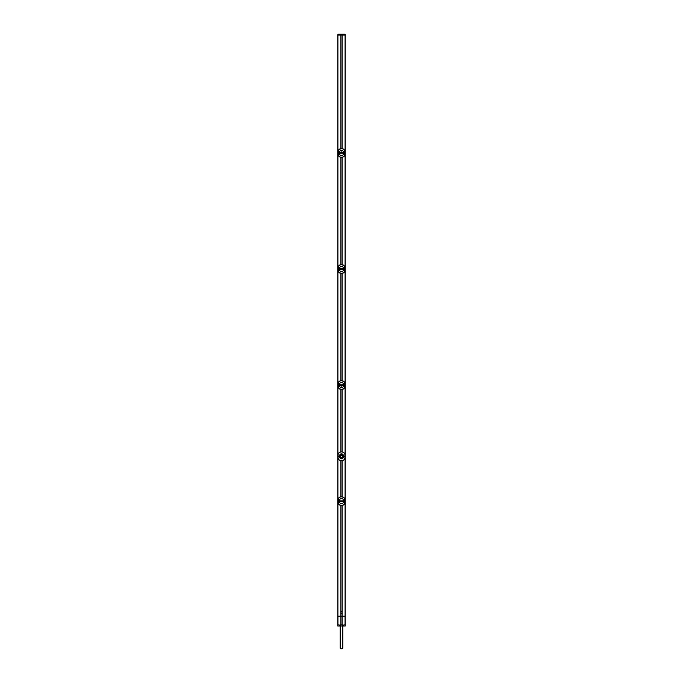 <?xml version="1.0" encoding="UTF-8"?>
<svg xmlns="http://www.w3.org/2000/svg" width="683" height="683" viewBox="0 0 683 683"><rect width="100%" height="100%" fill="white"/><g stroke="black" fill="none" stroke-linecap="round" stroke-linejoin="round"><path stroke-width="1.02" d="M337.786 624.911L337.761 626.029L339.528 625.978L339.144 624.885L337.786 624.911L337.761 35.081L345.239 35.081L345.239 616.22L337.761 616.22L337.761 626.029L345.239 626.029L343.472 625.978L343.856 624.885L345.231 624.928L345.239 626.029L345.239 616.22L342.123 616.245L342.174 613.53M340.877 148.621L340.877 35.081M343.472 625.978L342.123 624.877L342.123 616.245L340.877 616.245L340.877 505.454M340.877 496.763L340.877 460.641A3.116 3.116 0 0 1 340.808 460.632C339.041 460.18 338.128 459.147 338.051 457.542C338.213 459.36 339.255 460.402 341.193 460.649A3.116 3.116 0 0 1 340.877 460.641M340.877 451.95A3.116 3.116 0 0 0 340.808 451.958C339.041 452.419 338.128 453.444 338.051 455.049L338.059 455.049C338.213 453.23 339.255 452.197 341.193 451.941L341.807 451.933L341.193 451.941A3.116 3.116 0 0 0 340.877 451.95L340.877 389.404M340.877 380.713L340.877 273.362M340.877 264.671L340.877 157.312M342.123 264.671L342.123 157.312M342.123 380.713L342.123 273.362M342.123 451.95A3.116 3.116 0 0 1 342.192 451.958L342.2 451.958C343.959 452.419 344.872 453.444 344.949 455.049C344.787 453.23 343.745 452.197 341.807 451.941A3.116 3.116 0 0 1 342.123 451.95L342.123 389.404M342.123 496.763L342.123 460.641A3.116 3.116 0 0 0 342.192 460.632L342.192 460.632C343.959 460.18 344.872 459.147 344.949 457.542L344.941 457.542C344.787 459.36 343.745 460.402 341.807 460.649A3.116 3.116 0 0 0 342.123 460.641M342.174 611.43L342.123 505.454M341.62 611.234L341.5 611.234A1.246 1.246 0 0 1 342.123 611.396L342.063 613.59M342.123 148.621L342.123 35.081M338.102 154.648L339.656 156.928L342.192 157.312L343.984 156.45L344.924 154.273L343.891 154.076L343.891 151.857L344.924 151.66L344.411 150.012L342.977 148.834L341.193 148.604L338.691 149.859L338.076 151.848L339.152 151.857L339.152 154.076L338.111 154.29C338.29 156.023 339.314 157.005 341.184 157.235L341.816 157.235C343.686 156.996 344.71 156.014 344.889 154.29L343.848 154.076L343.848 151.857L344.889 151.652C344.71 149.918 343.686 148.937 341.816 148.698L341.184 148.698C339.314 148.937 338.29 149.918 338.111 151.652L339.152 151.857M344.889 151.652L344.838 154.085L343.848 154.076M344.915 154.52L344.352 154.273M338.076 154.281L338.205 151.728L339.109 151.857L339.109 154.076L338.076 154.085L338.076 151.857L338.648 151.669M338.085 151.421L338.076 154.213M339.946 152.71C339.366 151.489 339.886 150.695 341.5 150.337C343.114 150.695 343.634 151.489 343.054 152.71L343.054 153.231C343.634 154.452 343.114 155.237 341.5 155.596C339.886 155.237 339.366 154.452 339.946 153.231L339.886 152.71L343.054 152.71L343.054 153.231L341.5 153.248L339.946 153.231L339.946 152.71M343.848 151.857L344.352 151.669M344.924 154.213L344.924 151.72M344.386 151.728L344.924 151.857L344.42 151.857M338.119 154.273L338.648 154.273M339.152 154.076L338.076 154.085M341.5 151.908L341.5 153.248M338.102 270.699L339.195 272.654L341.807 273.379L343.984 272.5L344.915 270.562L344.411 266.054L342.063 264.663L340.399 264.756L338.691 265.909L338.076 267.71L339.152 267.907L339.152 270.126L338.119 270.323C338.29 272.065 339.314 273.046 341.184 273.285L341.816 273.285C343.686 273.046 344.71 272.065 344.889 270.331L343.891 270.126L343.891 267.907L344.889 267.693C344.71 265.969 343.686 264.978 341.816 264.748L341.184 264.748C339.314 264.987 338.29 265.969 338.111 267.693L339.152 267.907M338.076 270.323L338.162 267.898L338.648 267.719M338.085 267.463L338.076 270.263M344.924 270.263L344.924 267.77M343.848 270.126L344.924 270.135L343.848 270.126L343.848 267.907L344.352 267.719M344.915 270.562L344.352 270.314M338.119 270.323L338.648 270.314M339.946 268.752C339.366 267.531 339.886 266.746 341.5 266.387C343.114 266.746 343.634 267.531 343.054 268.752L343.054 269.273C343.634 270.494 343.114 271.288 341.5 271.646C339.886 271.288 339.366 270.494 339.946 269.273L339.886 268.752L343.054 268.752L343.054 269.273L341.5 269.29L339.946 269.273L339.946 268.752M344.889 267.693L344.386 267.779M338.076 267.77L339.109 267.907L339.109 270.126L338.614 270.255M339.152 270.126L338.58 270.126M343.848 267.907L344.42 267.898M338.102 386.74L339.195 388.704L341.807 389.421L343.984 388.542L344.915 386.612L344.411 382.104L342.063 380.704L340.399 380.798L338.691 381.951L338.076 383.752L339.152 383.948L339.152 386.168L338.119 386.365C338.29 388.106 339.314 389.097 341.184 389.327L341.816 389.327C343.686 389.088 344.71 388.106 344.889 386.382L343.891 386.168L343.891 383.948L344.889 383.744C344.71 382.01 343.686 381.029 341.816 380.79L341.184 380.79C339.314 381.029 338.29 382.01 338.111 383.744L339.152 383.948M338.076 386.373L338.162 383.948L338.648 383.761M338.085 383.513L338.076 386.305M344.924 386.305L344.924 383.812M344.915 386.612L343.848 386.168L343.848 383.948L344.352 383.761M338.119 386.365L338.648 386.356M340.1 384.794L340.1 385.323L339.946 384.802C339.366 383.581 339.886 382.787 341.5 382.429C343.114 382.787 343.634 383.581 343.054 384.802L343.054 385.323C343.634 386.544 343.114 387.329 341.5 387.688C339.886 387.329 339.366 386.544 339.946 385.323L339.886 384.802L343.054 384.802L343.054 385.323L341.5 385.34L341.5 386.117M344.889 383.744L344.386 383.82M338.076 383.812L339.109 383.948L339.109 386.168L338.076 386.177L338.614 386.296M339.152 386.168L338.58 386.177M343.848 383.948L344.42 383.948M343.848 386.168L344.352 386.356M340.1 385.323L341.5 385.34L341.5 384.785M341.193 460.658L341.807 460.658L341.193 460.658M341.38 611.234L341.5 611.234A1.246 1.246 0 0 0 340.877 611.396L340.826 611.43M338.102 502.79L339.195 504.746L341.807 505.471L343.984 504.592L344.915 502.654L344.411 498.146L342.063 496.754L340.399 496.848L338.691 498.001L338.076 499.802L339.152 499.999L339.152 502.218L338.119 502.415C338.29 504.156 339.314 505.138 341.184 505.377L341.816 505.377C343.686 505.138 344.71 504.156 344.889 502.423L343.891 502.218L343.891 499.999L344.889 499.785C344.71 498.052 343.686 497.07 341.816 496.84L341.184 496.84C339.314 497.079 338.29 498.061 338.111 499.785L339.152 499.999M338.076 502.415L338.162 499.99L338.648 499.802M338.085 499.555L338.076 502.355M344.924 502.355L344.924 499.862M343.848 502.218L344.924 502.227L343.848 502.218L343.848 499.999L344.352 499.802M344.915 502.654L344.352 502.406M338.119 502.415L338.648 502.406M339.946 500.844C339.366 499.623 339.886 498.838 341.5 498.479C343.114 498.838 343.634 499.623 343.054 500.844L343.054 501.365C343.634 502.586 343.114 503.38 341.5 503.738C339.886 503.38 339.366 502.586 339.946 501.365L339.886 500.844L343.054 500.844L343.054 501.365L341.5 501.382L339.946 501.365L339.946 500.844M344.889 499.785L344.386 499.871M338.076 499.862L339.109 499.999L339.109 502.218L338.614 502.346M339.152 502.218L338.58 502.218M343.848 499.999L344.42 499.99M340.826 613.53L340.851 613.539A1.246 1.246 0 0 0 342.123 613.556M338.051 455.049L338.051 457.542L338.059 455.049M344.949 455.049L344.949 457.542L344.949 455.049M338.896 456.295C340.638 459.65 342.371 459.65 344.104 456.295C342.362 452.94 340.629 452.94 338.896 456.295L339.041 456.295C340.68 459.394 342.32 459.394 343.959 456.295C342.32 453.196 340.68 453.196 339.041 456.295L340.1 456.295L340.51 457.294A1.4 1.4 0 0 1 340.51 455.296L340.1 456.295M342.49 457.294L342.49 455.296A1.4 1.4 0 0 1 342.49 457.294A1.4 1.4 0 0 1 340.51 457.294L342.49 457.294M340.51 455.296A1.4 1.4 0 0 1 342.49 455.296L340.51 455.296M342.123 624.877L340.877 624.877L340.877 616.245L337.786 616.228M344.616 616.22L338.384 616.237M345.231 624.928L343.856 624.885M339.528 625.978L340.877 624.877M343.327 625.978L339.673 625.978M342.789 626.029L342.789 648.047A1.289 0.803 180 0 1 341.5 648.85A1.289 0.803 180 0 1 340.211 648.047L340.211 626.029M342.618 624.877L340.382 624.877M337.769 624.928L339.144 624.885M340.877 34.15L344.898 34.15L340.919 34.15L340.919 35.072L337.761 35.021L338.102 34.15L340.919 34.15L338.102 34.15M340.919 35.072L342.081 35.072L342.081 34.449L345.205 34.449L345.239 35.021L342.081 35.072M337.906 616.22L337.906 35.081M345.094 616.22L345.094 35.081M344.924 151.857L344.924 154.085M343.079 152.71L343.079 153.231M339.921 153.231L339.921 152.71M340.1 152.702L340.1 153.231M342.909 152.702L342.909 153.231M344.924 267.898L344.924 270.126M338.076 270.135L338.076 267.898M343.079 268.752L343.079 269.273M339.921 269.273L339.921 268.752M340.1 268.752L340.1 269.281M341.5 268.735L341.5 269.29M342.909 268.752L342.909 269.281M344.924 383.94L344.924 386.177M338.076 386.177L338.076 383.948M343.079 384.802L343.079 385.323M339.921 385.323L339.921 384.802M342.909 384.794L342.909 385.323M344.924 499.99L344.924 502.218M338.076 502.227L338.076 499.99M343.079 500.844L343.079 501.365M339.921 501.365L339.921 500.844M340.1 500.844L340.1 501.373M341.5 500.827L341.5 501.382M342.909 500.844L342.909 501.373M344.104 456.295L342.9 456.295M345.214 624.911L345.214 616.228M345.06 624.902L345.06 616.237M337.94 624.902L337.94 616.237M344.83 34.15L345.103 35.021M342.123 34.15L342.166 35.072M337.897 35.021L337.923 34.449L340.834 34.449L340.834 35.072M340.399 148.706L339.536 149.082M338.23 150.73L338.691 149.859M344.821 150.909L344.411 150.012M343.805 149.329L343.344 149.005M342.601 157.227L343.464 156.859M344.77 155.203L344.309 156.074M338.179 155.032L338.589 155.929M339.195 156.612L339.656 156.928M342.601 273.277L343.464 272.901M344.77 271.253L344.309 272.124M338.179 271.074L338.589 271.971M339.195 272.654L339.656 272.978M344.821 266.951L344.411 266.054M343.805 265.371L343.344 265.055M340.399 264.756L339.536 265.124M338.23 266.78L338.691 265.909M342.601 389.319L343.464 388.951M344.77 387.295L344.309 388.166M338.179 387.124L338.589 388.021M339.195 388.704L339.656 389.02M344.821 383.001L344.411 382.104M343.805 381.413L343.344 381.097M340.399 380.798L339.536 381.174M338.23 382.821L338.691 381.951M342.601 505.369L343.464 504.993M344.77 503.345L344.309 504.216M338.179 503.166L338.589 504.063M339.195 504.746L339.656 505.07M344.821 499.042L344.411 498.146M343.805 497.463L343.344 497.147M340.399 496.848L339.536 497.215M338.23 498.872L338.691 498.001"/></g></svg>
